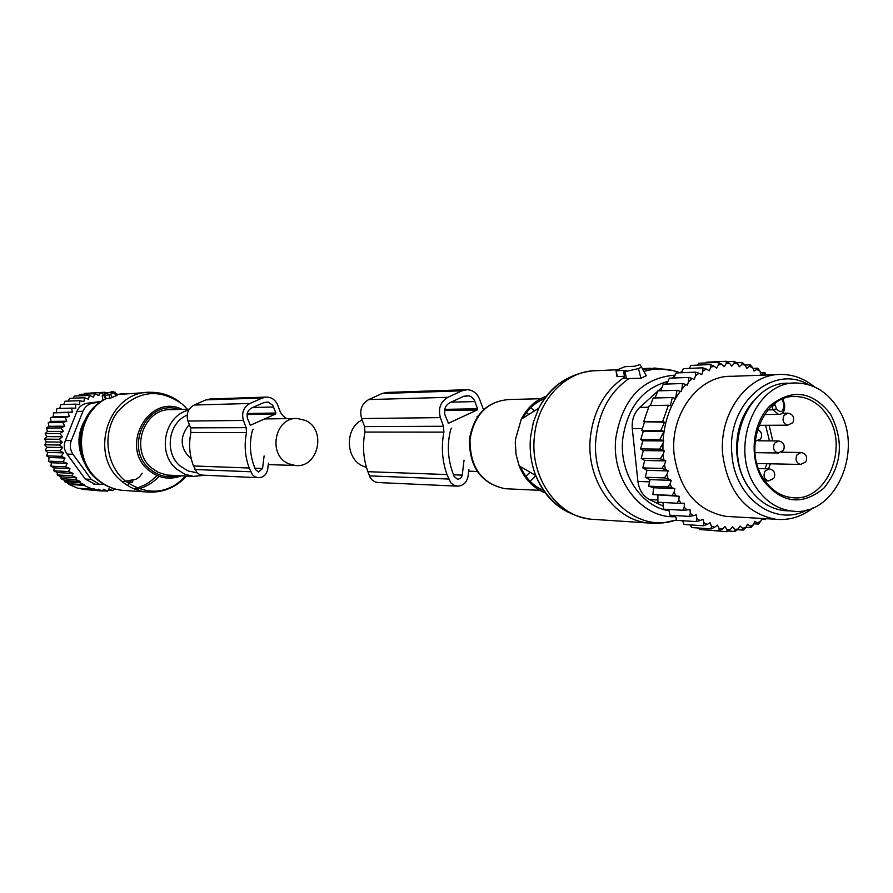 <?xml version="1.0" encoding="UTF-8"?>
<svg xmlns="http://www.w3.org/2000/svg" width="893" height="893" viewBox="0 0 893 893"><rect width="100%" height="100%" fill="white"/><g stroke="black" fill="none" stroke-linecap="round" stroke-linejoin="round"><path stroke-width="1.34" d="M366.465 467.363L362.971 466.113C345.267 459.013 344.687 427.959 362.123 419.944M288.718 463.791L295.293 465.487C318.421 468.501 326.983 429.187 305.183 420.357L297.481 418.527C274.765 416.596 267.219 455.363 288.718 463.791M189.294 424.566C179.192 436.889 179.884 448.442 191.381 459.214M103.521 394.248L102.17 395.979L108.991 394.773L115.175 392.183L111.212 392.351L113.188 391.357L103.521 394.248L99.826 392.663L98.922 395.532L94.613 393.713L79.499 394.393L78.484 395.889M102.996 400.176L102.17 395.979L102.996 400.176L106.1 398.591L109.739 398.434L117.095 395.353L115.152 392.261M105.128 394.94L106.1 398.591M94.613 393.713L93.519 397.117L89.456 395.42L74.42 396.068L73.114 398.211M56.315 412.521L72.3 412.142L71.641 408.112L56.873 408.525L56.315 412.521L53.48 412.879L53.357 416.797L50.577 417.623L50.879 421.407L48.211 422.69L48.925 426.296L46.425 428.015L47.53 431.397L45.23 433.518L46.693 436.621L44.65 439.133L46.436 441.923L44.695 444.781L46.771 447.214L45.353 450.385L47.675 452.427L46.626 455.876L49.148 457.495L48.49 461.156L51.347 462.753L50.923 466.179L54.127 467.887L53.837 470.801L68.56 471.526L73.103 473.402L71.953 475.768L57.185 474.964L57.364 472.598L53.837 470.801M59.775 408.447L60.724 404.618L75.548 404.127L75.76 408.179L71.641 408.112M63.771 404.518L64.966 401.214L79.857 400.667L79.633 404.663L75.548 404.127M68.236 401.091L69.554 398.345L84.522 397.742L83.853 401.66L79.857 400.667M84.054 394.181L84.634 393.355L99.826 392.663M89.635 393.121L105.028 392.239L104.581 393.713M84.522 397.742L88.374 399.182L89.456 395.42M54.127 467.887L69.955 468.613L65.591 466.827L50.923 466.179M51.347 462.753L67.221 463.378L63.124 461.714L48.49 461.156M49.148 457.495L65.01 458.02L61.237 456.323L46.626 455.876M47.675 452.427L63.503 452.851L59.943 450.742L45.353 450.385M46.771 447.214L62.588 447.538L59.273 445.038L44.695 444.781M46.436 441.923L62.253 442.135L59.228 439.278L44.65 439.133M46.693 436.621L62.51 436.733L59.82 433.563L45.23 433.518M47.53 431.397L63.358 431.397L61.025 427.948L46.425 428.015M48.925 426.296L64.787 426.195L62.845 422.534L48.211 422.69M50.879 421.407L66.763 421.217L65.245 417.377L50.577 417.623M53.357 416.797L69.286 416.506L68.192 412.544L53.48 412.879M105.921 392.619L108.812 392.496M57.364 472.598L73.103 473.402M80.314 481.461L79.689 482.722L64.809 481.796L64.865 480.523L80.314 481.461L75.704 479.53L60.88 478.659L60.992 476.829L76.597 477.71L71.953 475.768M84.266 484.665L83.897 485.401L68.951 484.43L68.984 483.682L84.266 484.665L79.689 482.722M113.824 488.638L112.864 490.637L108.812 488.806L107.673 491.161L103.421 489.264L102.539 491.072L98.219 489.174L97.594 490.424L93.196 488.504L92.827 489.241L83.897 485.401M132.957 480.211L132.555 482.32L129.172 481.405L127.989 485.29M100.083 402.151L93.307 403.022C88.463 403.826 85.014 406.583 82.949 411.293L71.306 440.606L65.39 440.539C63.503 445.373 64.062 449.893 67.053 454.102L85.215 479.05L95.105 484.307M76.597 477.71L75.704 479.53M68.951 484.43L77.747 488.203L92.827 489.241M79.957 488.359L82.446 489.364L97.594 490.424M86.387 489.643L102.539 491.072M107.673 491.161L102.673 490.804M112.864 490.637L108.086 490.302M116.581 489.386L113.567 489.174M132.555 482.32L128.96 482.108M93.899 484.229L104.113 484.43M122.374 481.762L135.97 479.273L139.576 476.806L142.221 473.223M65.39 440.539L76.965 411.439C78.852 406.773 82.29 404.038 87.257 403.223L101.143 401.459M71.306 440.606C69.565 445.484 70.123 450.039 72.98 454.269L91.253 479.396L85.215 479.05M100.072 484.62L91.253 479.396M60.992 476.829L57.185 474.964M68.984 483.682L64.809 481.796M64.865 480.523L60.88 478.659M117.664 394.326L116.034 393.601M106.847 393.02L105.028 392.239M72.3 412.142L68.192 412.544M69.286 416.506L65.245 417.377M66.763 421.217L62.845 422.534M64.787 426.195L61.025 427.948M63.358 431.397L59.82 433.563M62.51 436.733L59.228 439.278M62.253 442.135L59.273 445.038M62.588 447.538L59.943 450.742M63.503 452.851L61.237 456.323M65.01 458.02L63.124 461.714M67.221 463.378L65.591 466.827M69.955 468.613L68.56 471.526M202.678 475.143L199.976 474.674L197.13 472.933L193.491 465.956C189.45 455.095 188.59 443.944 190.901 432.48L246.513 432.547L246.144 427.658L243.432 420.447C241.356 412.823 243.521 407.163 249.951 403.469L262.33 398.01L266.795 397.072C271.93 397.374 275.58 400.075 277.745 405.188L280.424 412.354L283.26 416.105L286.575 418.661M190.901 432.48L190.544 427.859L187.954 421.049L243.432 420.447M253.322 429.232L252.462 430.259C249.27 442.325 249.794 454.18 254.036 465.811L255.443 469.562L258.557 472.04L262.564 468.501L264.105 455.966M250.81 425.079L275.49 414.062L275.892 413.001L272.745 405.221L268.09 402.062L264.015 402.52L251.647 408.001C247.629 410.311 246.278 413.839 247.573 418.594L250.252 425.079M268.447 463.154L267.699 469.227C266.516 474.83 263.29 477.655 258.032 477.699L254.739 476.661L252.529 474.875L249.214 468.01C244.983 456.513 244.09 444.692 246.513 432.547M265.947 397.095L210.279 398.981L206.004 399.863L194.183 405.031C188.043 408.514 185.967 413.861 187.954 421.049M616.36 370.774L626.227 370.327L623.716 371.856L624.899 371.756L638.473 368.563L641.498 367.123L639.901 364.578L634.923 366.219L625.011 366.688L616.862 370.003L616.025 370.729L617.409 376.567L624.397 376.288M624.642 377.851L626.618 378.565L640.917 378.264L646.275 375.707L641.498 367.123M617.275 375.786L617.409 376.567M756.315 487.745C728.186 448.61 755.534 379.983 797.337 383.052C813.702 383.756 827.03 391.86 837.31 407.364C865.596 447.951 835.513 517.862 791.868 511.019C777.524 509.211 765.681 501.453 756.315 487.745M788.865 510.863L784.288 510.629C769.989 508.831 758.179 501.107 748.859 487.455C720.807 448.52 748.077 380.239 789.736 383.287L793.631 383.164M664.359 450.865L643.34 450.574L641.196 458.41L644.69 460.464L642.77 467.921L646.956 470.321L645.293 477.264L649.97 479.63L671.223 480.367L668.232 479.05L666.848 474.708L668.165 470.912L665.497 469.595L664.481 464.728L665.81 460.911L663.722 459.873L663.153 454.325L664.359 450.865L662.93 450.161L662.941 443.386L663.789 440.941L663.075 440.584C664.403 421.82 670.152 405.377 680.321 391.257L681.046 391.625L681.895 389.192L685.88 384.503L687.297 385.24L688.492 381.824L692.153 378.476L694.207 379.547L695.524 375.786L699.085 373.285L701.708 374.658L703.014 370.919L702.735 367.804L683.324 368.664L681.437 372.738M703.014 370.919L706.508 369.122L702.735 367.804M671.223 480.367L670.085 483.961L671.737 487.734L674.84 488.616L674.059 492.344L676.057 495.849L679.216 496.296L678.803 500.102L681.125 503.284L684.306 503.284L684.25 507.112L686.862 509.948L690.01 509.501L690.322 513.296L693.18 515.73L689.217 516.388L669.929 515.25L668.79 509.468M761.762 518.442L760.892 520.987L757.487 522.896L754.708 521.378L753.413 524.816L750.131 526.111L747.508 524.202L745.901 527.462L742.518 528.288L740.085 526.022L738.176 529.036L734.727 529.393L732.528 526.792L730.34 529.527L726.88 529.393L724.937 526.49L722.504 528.924L719.077 528.299L717.414 525.129L714.768 527.205L711.42 526.111L710.069 522.718L707.234 524.414L704.008 522.851L702.981 519.279L700 520.574L696.942 518.565L696.272 514.848L693.18 515.73M766.038 375.038L763.839 373.508L764.843 372.582L760.412 372.749M706.508 369.122L709.366 370.762L710.683 367.324L714.02 366.152L716.699 368.173L718.329 364.958L721.756 364.255L724.212 366.632L726.132 363.674L729.592 363.462L731.802 366.152L733.979 363.496L737.428 363.764L739.359 366.744L741.782 364.411L745.175 365.159L746.805 368.385L749.417 366.409L752.71 367.626L754.038 371.041L756.806 369.456L759.954 371.131L760.948 374.692L763.839 373.508M777.68 374.602L731.869 376.31C699.018 375.015 669.783 413.682 674.07 454.057C679.35 489.866 696.596 510.629 725.808 516.366L730.987 516.667M673.824 377.996L676.068 372.961L695.424 372.158L699.085 373.285M664.481 464.728L661.825 468.423L665.497 469.595M666.848 474.708L664.359 477.9L668.232 479.05M645.293 477.264L664.359 477.9M649.97 479.63L648.686 486.183L667.785 486.931L670.085 483.961M671.737 487.734L667.785 486.931M674.84 488.616L653.553 487.757L648.686 486.183M653.553 487.757L652.906 494.555L672.049 495.414L674.059 492.344M676.057 495.849L672.049 495.414M679.216 496.296L652.906 494.555M657.895 495.325L657.907 502.246L677.095 503.217L678.803 500.102M681.125 503.284L677.095 503.217M662.952 502.502L663.611 509.177L682.844 510.238L684.25 507.112M686.862 509.948L682.844 510.238M690.322 513.296L689.217 516.388M675.342 515.562L676.771 520.373L696.127 521.579L696.942 518.565M700 520.574L696.127 521.579M682.531 520.731L684.06 524.492L703.472 525.754L704.008 522.851M707.234 524.414L703.472 525.754M690.278 524.894L691.673 527.562L711.163 528.868L711.42 526.111M714.768 527.205L711.163 528.868M698.527 528.02L699.52 529.538L719.077 530.866L719.077 528.299M722.504 528.924L719.077 530.866M726.88 529.393L727.114 531.737L730.34 529.527M734.727 529.393L735.173 531.469L738.176 529.036M742.518 528.288L743.143 530.096L745.901 527.462M750.131 526.111L750.924 527.607L753.413 524.816M757.487 522.896L758.403 524.068L760.892 520.987M764.788 518.621L765.491 519.525L766.116 518.699M766.44 375.015L764.843 372.582M753.011 368.396L757.71 368.195L759.954 371.131M756.806 369.456L757.71 368.195M745.063 365.058L750.187 364.835L752.71 367.626M749.417 366.409L750.187 364.835M736.245 362.815L742.396 362.536L745.175 365.159M741.782 364.411L742.396 362.536M737.428 363.764L734.403 361.341L733.979 363.496M729.592 363.462L726.344 361.263L726.132 363.674M721.756 364.255L718.307 362.335L718.329 364.958M714.02 366.152L710.404 364.523L710.683 367.324M695.524 375.786L695.424 372.158M666.837 384.046L669.37 378.163L688.659 377.438L692.153 378.476M688.492 381.824L688.659 377.438M660.552 390.788L663.276 384.169L682.52 383.521L685.88 384.503M681.895 389.192L682.52 383.521M655.049 397.965L657.862 390.866L677.05 390.308L680.321 391.257M663.075 440.584L659.793 439.613L664.001 431.375L660.842 430.459L664.537 422.188L662.651 421.652L668.399 405.243L670.286 405.779L672.362 397.552L675.521 398.457L677.05 390.308M662.941 443.386L659.57 449.134L662.93 450.161M663.153 454.325L660.228 458.79L663.722 459.873M650.361 405.578L653.218 398.01L672.362 397.552M664.537 422.188L643.596 421.775L649.289 405.589L668.399 405.243M643.596 421.775L662.651 421.652M644.456 422.322L641.799 430.471L660.842 430.459M664.001 431.375L643.261 431.375L640.761 439.501L659.793 439.613M663.309 506.231L649.591 499.578C642.982 496.061 639.098 490.011 637.915 481.439L632.289 428.64C631.619 419.956 634.119 412.867 639.779 407.387L657.717 391.212M658.119 390.855L661.925 387.428M665.62 384.09L667.562 382.338M672.317 378.052L674.784 375.83M753.201 401.258C741.056 415.558 735.62 433.049 736.904 453.733C738.332 468.825 743.456 481.64 752.263 492.143M808.768 384.783C772.869 363.116 726.188 404.295 731.925 454.381C734.582 498.35 775.671 527.64 807.473 509.758M813.143 507.793C801.713 516.768 789.2 520.586 775.604 519.246C745.755 513.33 728.141 491.864 722.75 454.838C718.363 413.068 748.256 373.095 781.81 374.446C793.721 374.647 804.582 378.788 814.394 386.87M681.895 371.734L679.082 372.827M643.261 431.375L641.799 430.471M707.211 530.051L727.114 531.737M642.77 467.921L661.825 468.423M644.69 460.464L665.81 460.911M641.196 458.41L660.228 458.79M643.34 450.574L640.538 448.9L659.57 449.134M640.538 448.9L642.893 440.796L663.789 440.941M642.893 440.796L640.761 439.501M689.385 368.396L690.914 365.416L710.404 364.523M697.556 365.103L698.739 363.25L718.307 362.335M706.151 362.904L706.709 362.201L726.344 361.263M726.969 361.687L734.403 361.341M761.472 519.291L765.491 519.525M753.804 523.789L758.403 524.068M745.979 527.294L750.924 527.607M737.361 529.705L743.143 530.096M728.197 531L735.173 531.469M646.956 470.321L668.165 470.912M483.526 409.742L479.664 399.405C477.197 393.288 473.022 390.051 467.139 389.683L462.027 390.799L447.851 397.318L368.709 399.573L382.193 393.478L387.049 392.44L466.168 389.716M447.851 397.318C440.483 401.727 437.994 408.492 440.372 417.623L443.475 426.262L364.556 426.597L361.609 418.538C359.343 410.01 361.71 403.692 368.709 399.573M464.036 460.129L462.172 475.645L460.699 478.291L457.674 479.362L454.113 476.404L452.494 471.917C447.65 457.997 447.058 443.821 450.708 429.388L451.702 428.149M477.085 410.021L448.476 423.249L445.127 415.424C443.642 409.72 445.194 405.489 449.793 402.732L463.958 396.202L469.316 395.833L471.895 397.195L474.339 400.12L477.543 408.76L477.085 410.021L444.547 410.579M443.475 426.262L443.899 432.123L364.958 432.067L364.556 426.597M468.903 469.439L468.133 475.98C466.782 482.689 463.099 486.071 457.071 486.138L453.298 484.899L450.764 482.778L446.969 474.551C442.135 460.799 441.109 446.656 443.899 432.123M446.969 474.551L367.894 471.694C363.295 458.846 362.312 445.64 364.958 432.067M367.894 471.694L370.115 477.387L372.046 479.943L375.294 482.008L378.364 482.555M187.474 409.307L182.63 404.384C159.568 388.009 138.035 390.297 118.043 411.238C102.17 431.587 105.43 464.405 124.875 480.68C146.698 496.073 167.292 494.543 186.67 476.081M179.917 402.163C171.289 395.621 161.6 392.328 150.85 392.295C108.712 390.241 87.436 454.827 121.906 481.372C128.983 487.299 136.964 490.815 145.86 491.931C161.454 493.304 174.66 488.002 185.454 476.025M181.446 475.835C169.715 480.177 158.854 478.347 148.852 470.377C118.825 446.958 148.941 392.674 182.239 409.429M179.024 409.507C147.378 397.843 122.888 448.074 150.191 469.294C158.63 476.159 167.984 478.28 178.243 475.679M106.345 398.568C77.245 412.722 72.579 459.806 98.353 480.01C105.274 485.781 113.076 489.208 121.783 490.29L126.002 490.581M136.004 489.587C144.934 487.556 152.647 483.146 159.121 476.36M189.204 409.273L171.478 409.686C143.639 407.733 129.139 450.485 151.843 468.144L158.374 472.43L166.946 475.054L193.457 476.404L204.91 475.243M97.437 479.775L98.375 480.523M133.928 488.784C142.847 486.763 150.526 482.332 156.956 475.5M188.702 410.11C164.435 415.479 156.688 453.343 176.725 469.16L184.594 474.116L193.457 476.404M187.162 415.167C168.163 422.769 164.111 453.231 180.397 466.224L188.2 470.979L196.985 472.788M94.39 407.811C75.872 427.044 74.019 447.918 88.853 470.455M97.627 404.06C74.8 421.541 74.432 461.469 96.935 479.34M103.956 395.443L105.519 398.903M147.613 392.44L116.637 394.606M114.371 392.674L115.856 395.956M110.699 394.237L112.183 397.519M108.991 394.773L109.739 398.434M82.949 411.293L76.965 411.439M93.307 403.022L87.257 403.223M67.053 454.102L72.98 454.269M190.544 427.859L246.144 427.658M254.952 468.222L262.564 468.501M247.071 414.542L275.49 414.062M194.841 469.495L250.632 471.761M193.491 465.956L249.214 468.01M194.183 405.031L249.951 403.469M206.004 399.863L262.33 398.01M247.238 413.515L275.892 413.001M252.764 407.498L273.66 407.007M567.602 511.935C553.191 504.512 542.564 492.367 535.744 475.522C531.056 463.288 529.326 450.485 530.542 437.101L533.355 422.166L538.758 408.257C545.545 395.03 554.854 385.218 566.72 378.822M596.2 519.547L590.418 519.168C556.942 516.087 529.783 476.895 534.36 436.956C537.374 400.109 566.184 370.115 596.993 370.662L617.431 369.747M546.572 396.135C535.677 400.042 527.238 407.71 521.278 419.163L515.551 439.189L515.306 443.084L516.109 454.749L519.179 465.867C524.749 479.374 533.601 488.449 545.723 493.092M522.785 418.214C528.221 408.737 535.543 402.174 544.741 398.535M652.459 523.309L648.072 522.952C613.625 519.782 585.641 478.894 590.362 437.202C593.599 410.445 604.985 390.431 624.542 377.17M543.949 490.659C533.422 486.238 525.564 478.201 520.362 466.559M676.593 519.771C635.582 535.398 589.659 489.587 596.089 437.347C599.225 411.204 610.276 391.547 629.241 378.375M508.463 488.873L505.081 488.728C481.55 483.626 469.863 467.162 470.019 439.323C474.362 414.508 487.388 401.247 509.088 399.528L540.622 398.724M531.636 408.414L534.36 411.003M527.272 413.18L528.678 414.542M675.677 516.667C641.598 518.945 610.991 479.53 615.802 438.162C622.454 398.948 642.223 377.929 675.108 375.105M669.047 510.763C640.984 506.755 618.938 472.955 622.756 438.776C627.388 407.543 642.458 388.399 667.986 381.367M535.789 475.634L530.889 480.467M530.029 472.185L526.624 475.601M643.898 371.432C655.931 367.816 667.808 368.206 679.528 372.615M638.473 368.563L640.917 378.264M624.899 371.756L626.618 378.565M642.793 369.456L654.87 368.05L673.769 370.751M768.025 409.876L773.126 409.798L778.484 414.374C782.949 414.464 785.003 411.204 784.646 404.607M776.475 408.86L775.28 405.255L771.932 406.192L773.126 409.798L776.475 408.86C780.85 413.459 783.295 412.242 783.82 405.199L784.132 404.317M782.949 400.711L783.82 405.199M765.569 425.28L769.476 440.885M766.931 463.735L764.966 468.747M775.28 405.255L774.532 403.792M782.357 399.238L782.625 401.593M769.107 425.269L772.791 440.908M770.369 463.802L768.505 468.825M763.828 479.206C741.625 448.085 763.682 393.59 796.221 396.525C808.98 397.184 819.383 403.569 827.431 415.658C849.768 447.594 826.226 502.692 791.901 497.613C780.716 496.318 771.407 490.413 763.984 479.921M763.381 480.724C748.658 458.645 751.951 423.07 770.291 405.5C792.471 388.321 812.541 391.201 830.501 414.14C844.231 440.952 841.999 465.666 823.781 488.27C802.093 505.951 781.967 503.44 763.381 480.724M793.14 421.931C794.569 417.12 792.839 414.196 787.95 413.169L784.043 415.368C782.034 420.447 783.228 423.728 787.659 425.191L792.638 422.757M806.122 461.201C807.529 456.49 805.843 453.577 801.077 452.472L797.047 454.704C795.049 459.683 796.199 462.931 800.485 464.449L800.787 464.46M774.198 477.688C775.649 472.966 773.985 470.019 769.219 468.847L765.055 471.113C763.024 476.081 764.162 479.34 768.471 480.914L768.795 480.925M755.076 441.365L755.746 441.41M783.686 449.748C785.126 444.982 783.429 442.046 778.607 440.941L774.566 443.174C772.545 448.208 773.718 451.478 778.093 452.985L778.383 452.997M639.779 407.387L648.686 407.23M649.591 499.578L657.895 499.991M649.524 481.852L637.915 481.439M632.289 428.64L642.391 428.618M440.372 417.623L361.609 418.538M462.25 475.132L453.544 474.819M448.822 423.17L448.186 423.182M448.587 479.039L369.434 475.88M462.027 390.799L382.193 393.478M474.987 401.571L451.032 402.163M477.543 408.76L444.736 409.362M477.286 471.459L468.702 471.18M477.844 416.305L477.018 416.317M268.268 464.606L295.293 465.487M264.596 418.929L295.873 418.538M103.13 400.12C75.458 415.814 72.322 460.096 97.493 479.798C104.626 485.68 112.719 489.174 121.783 490.29L145.86 491.931C161.934 493.304 175.519 488.024 186.592 476.081M187.363 409.307L182.764 404.551M113.21 391.391L113.724 392.239M124.183 393.445L116.615 394.561M115.197 392.206L117.083 395.331M201.918 475.109L258.032 477.699M674.639 520.373L663.399 522.863L653.821 523.354L590.418 519.168C565.057 515.216 546.829 500.672 535.744 475.522L519.179 465.867L516.087 454.738L515.283 443.095L515.529 439.189L521.278 419.163L538.758 408.257C551.26 385.597 569.611 373.107 593.8 370.774M539.651 490.313L505.081 488.728C481.137 483.582 469.26 467.128 469.439 439.345C473.77 414.575 486.986 401.303 509.088 399.528M623.716 371.856L624.72 378.319M650.417 368.251L642.324 368.619M616.025 370.729L616.929 376.466M764.441 414.531L778.484 414.374M783.462 401.002L784.567 404.373M783.384 400.767L783.373 398.825M796.221 396.525L793.241 396.592M791.901 497.613C780.739 496.318 771.463 490.29 764.051 479.552M791.868 511.019L784.288 510.629M782.089 413.236L787.593 413.169M758.838 425.314L787.659 425.191M756.907 463.512L800.485 464.449L805.631 462.005M781.364 452.204L800.697 452.472M764.899 480.791L768.471 480.914L773.718 478.458M758.525 468.579L768.806 468.836M761.015 438.162C762.455 434.165 761.249 431.286 757.387 429.533M755.076 441.399L760.523 438.954M755.009 452.662L778.093 452.985L783.206 450.541M758.291 440.818L778.216 440.941M725.808 516.366L775.604 519.246M457.071 486.138L377.493 482.51M467.195 395.499L466.581 395.521"/></g></svg>
